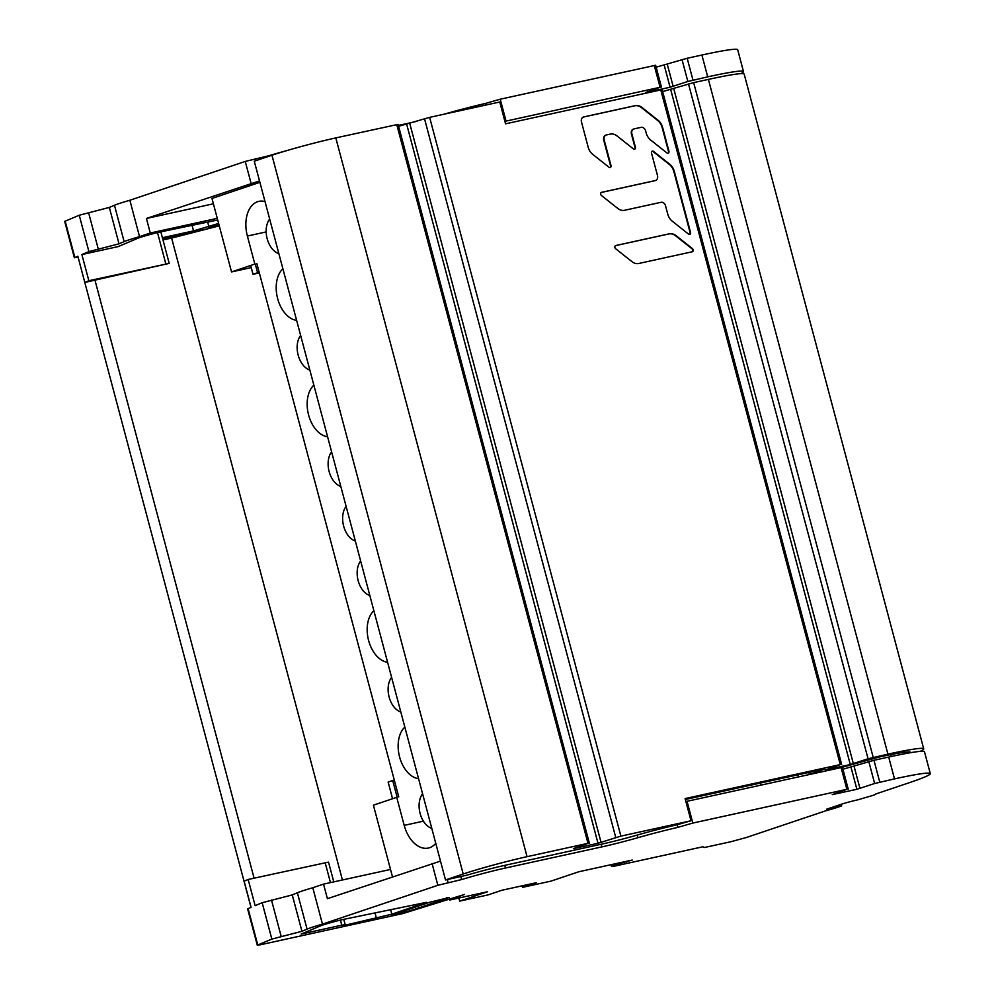 <?xml version="1.0" encoding="UTF-8"?>
<svg xmlns="http://www.w3.org/2000/svg" width="995" height="995" viewBox="0 0 995 995"><rect width="100%" height="100%" fill="white"/><g stroke="black" fill="none" stroke-linecap="round" stroke-linejoin="round"><path stroke-width="1.49" d="M255.267 263.986L257.593 272.742L259.197 272.394M397.154 797.244L392.702 780.528L394.306 780.179M250.678 265.478L253.016 274.284L259.334 272.891M392.565 798.736L388.137 782.07L392.702 780.528M257.593 272.742L253.016 274.284M219.261 225.865L171.613 238.066L342.417 879.99M171.613 238.066L162.981 239.957M78.605 259.11L250.417 905.214M652.086 151.215A1.803 1.381 -108.6 0 1 653.056 151.538L669.336 164.449A11.256 8.644 -108.6 0 1 673.864 171.588L690.082 232.544A1.803 1.381 -108.6 0 1 689.523 234.434M655.531 180.505A4.502 3.458 -108.6 0 1 655.245 180.58L601.627 192.321A1.803 1.381 71.4 0 0 601.453 195.505L617.746 208.415A11.256 8.644 71.4 0 0 624.574 210.281L661.028 202.296A4.502 3.458 -108.6 0 1 665.568 205.903L667.744 214.074A11.256 8.644 71.4 0 0 672.272 221.201L688.552 234.124A1.803 1.381 71.4 0 0 690.542 232.382L674.324 171.426A11.256 8.644 71.4 0 0 669.797 164.299L653.516 151.377A1.803 1.381 71.4 0 0 651.526 153.118L657.484 175.493A4.502 3.458 -108.6 0 1 655.531 180.505L655.071 180.655A4.502 3.458 71.4 0 1 654.797 180.729L601.316 192.445M583.207 117.087A4.502 3.458 -108.6 0 1 583.257 117.087L634.735 105.806A11.256 8.644 -108.6 0 1 641.564 107.684L657.62 120.42A11.256 8.644 -108.6 0 1 662.148 127.547L668.491 151.377A1.803 1.381 -108.6 0 1 667.931 153.28M633.84 128.952A4.502 3.458 -108.6 0 1 634.126 128.877L641.091 127.348A4.502 3.458 -108.6 0 1 645.631 130.954L646.153 132.907A11.256 8.644 71.4 0 0 650.668 140.046L666.961 152.956A1.803 1.381 71.4 0 0 668.938 151.228L662.608 127.397A11.256 8.644 71.4 0 0 658.081 120.258L642.024 107.522A11.256 8.644 71.4 0 0 635.183 105.657L583.717 116.925A4.502 3.458 71.4 0 0 583.431 117A4.502 3.458 71.4 0 0 581.49 122.012L588.182 147.21A11.256 8.644 71.4 0 0 592.709 154.349L609.002 167.259A1.803 1.381 71.4 0 0 610.98 165.531L604.201 140.021A4.502 3.458 -108.6 0 1 606.154 135.022A4.502 3.458 -108.6 0 1 606.428 134.947L610.246 134.101A11.256 8.644 -108.6 0 1 617.074 135.979L633.429 148.939A1.803 1.381 71.4 0 0 635.419 147.21L631.887 133.964A4.502 3.458 -108.6 0 1 633.84 128.952L633.392 129.101A4.502 3.458 71.4 0 0 631.439 134.114L634.959 147.359A1.803 1.381 -108.6 0 1 634.4 149.262M606.154 135.022L605.694 135.171A4.502 3.458 71.4 0 0 603.741 140.183L610.532 165.68A1.803 1.381 -108.6 0 1 609.96 167.583M615.47 245.641L668.827 233.962A11.256 8.644 -108.6 0 1 675.667 235.827L691.948 248.75A1.803 1.381 -108.6 0 1 692.085 251.797M589.338 843.126L398.099 124.363L335.812 137.907A46.989 2.512 165.1 0 0 271.946 155.232L254.272 161.19L445.511 879.953L463.197 874.008A46.989 2.512 -14.9 0 1 527.051 856.67L587.983 843.325L573.369 848.623L597.995 843.287L620.88 836.123L691.003 820.763L685.095 798.575L840.29 764.583L825.663 769.881L850.302 764.546L868.063 758.775L887.926 754.148A99.512 5.336 -14.9 0 1 923.721 748.874A99.512 5.336 -14.9 0 1 920.188 751.374M691.003 820.763L676.749 824.855A47.088 2.525 165.1 0 0 636.738 835.203A37.312 2.002 -14.9 0 1 602.124 844.046L505.721 865.152A39.278 2.102 165.1 0 0 466.63 875.227L445.511 879.953M810.204 774.259L824.693 768.973L685.344 799.495M842.218 767.282L879.692 756.921A85.943 4.602 165.1 0 1 910.599 752.357A85.943 4.602 165.1 0 1 910.5 752.705M923.721 748.874L744.173 74.115A99.512 5.336 165.1 0 0 708.39 79.401L693.652 82.622L662.633 91.577M841.646 764.384L662.11 89.637L505.56 123.828L499.751 102L429.641 117.36L398.609 126.303M691.948 248.75L692.408 248.588A1.803 1.381 71.4 0 1 692.234 251.772L638.728 263.488A11.256 8.644 71.4 0 1 631.9 261.61L615.619 248.7A1.803 1.381 71.4 0 1 615.781 245.529L669.287 233.813A11.256 8.644 71.4 0 1 676.115 235.678L675.667 235.827M692.408 248.588L676.115 235.678M504.9 121.353L660.083 87.286L645.457 92.585L670.083 87.249L687.856 81.478L707.706 76.851A99.512 5.336 -14.9 0 1 743.501 71.578L737.693 49.75A99.512 5.336 165.1 0 0 701.898 55.036L687.172 58.257L656.14 67.2M661.439 87.087L655.63 65.26L500.224 99.201L485.262 103.492A49.265 2.637 165.1 0 0 445.3 113.84A38.83 2.077 -14.9 0 1 443.957 114.214M417.079 121.241A38.83 2.077 -14.9 0 1 409.281 123.032L398.373 125.42M286.647 150.655A37.773 2.027 165.1 0 0 269.011 155.705L245.255 161.439L129.86 200.256A28.644 1.53 165.1 0 0 114.462 205.268L109.338 207.433L79.239 215.231L64.7 221.387L74.376 257.767L77.846 256.237L84.811 282.431L169.212 263.376L160.829 231.847M259.508 180.903L146.414 218.465L213.39 203.801M259.894 182.321L211.972 198.44L231.524 271.921L251.237 267.605M743.501 71.578A99.512 5.336 -14.9 0 1 740.852 73.642M218.626 223.452L193.54 230.902L162.396 237.718M217.706 219.994L161.7 231.673A15.074 0.808 165.1 0 0 140.096 237.469A15.074 0.808 165.1 0 0 137.745 238.327L118.218 246.586L81.888 254.546L88.916 251.598L119.014 243.812L124.139 241.636A28.644 1.53 -14.9 0 1 139.536 236.636L150.282 233.017L217.271 218.353M209.311 228.415L162.633 238.626M78.083 257.145L74.376 257.767M219.111 225.293L208.85 227.544L218.825 224.186M84.811 282.431L88.853 280.739L81.888 254.546M169.212 263.376L88.853 280.739M109.338 207.433L119.014 243.812M129.86 200.256L139.536 236.636M146.414 218.465L150.282 233.017M485.262 103.492L485.684 105.084M500.224 99.201L506.032 121.029M265.006 201.537A29.402 18.756 -102.4 0 0 258.949 201.351A29.402 18.756 -102.4 0 0 257.68 201.699A29.402 18.756 -102.4 0 0 247.382 236.039L254.844 264.073L231.524 271.921M617.584 863.262L617.808 864.108L611.428 866.247L613.467 866.371L702.856 846.782L704.472 847.504L730.79 841.745L746.163 837.566L826.198 810.651A13.967 0.746 -14.9 0 0 836.795 807.554L841.608 805.925L826.584 809.221L841.024 804.37A11.766 0.634 165.1 0 1 857.317 799.955L872.913 795.403A13.967 0.746 -14.9 0 0 875.911 794.109L875.861 793.948M617.808 864.108L632.223 860.053L578.903 871.732L551.006 881.122L522.649 887.329L536.367 882.714L501.766 890.289L488.047 894.903L459.69 901.122L487.587 891.731L449.74 900.027L464.553 894.443L402.714 913.597L260.018 944.852L257.767 944.976L271.846 939.081L301.945 931.295L307.057 929.119A28.644 1.53 -14.9 0 1 322.467 924.119L437.862 885.301L461.618 879.555A37.773 2.027 -14.9 0 1 505.485 868.013L601.888 846.894A38.83 2.077 165.1 0 0 637.907 837.69A49.265 2.637 -14.9 0 1 677.869 827.355L692.831 823.064L846.869 789.321L832.255 794.619L856.882 789.284L874.642 783.5L894.505 778.886A99.512 5.336 -14.9 0 1 930.3 773.612A99.512 5.336 -14.9 0 1 908.995 782.804L875.588 794.035A13.967 0.746 -14.9 0 1 875.911 794.109M342.019 925.922L391.831 914.206L426.345 902.365L344.631 919.156A15.074 0.808 165.1 0 0 323.027 924.952A15.074 0.808 165.1 0 0 320.676 925.81L301.137 934.069L341.782 925.176L345.178 924.666L342.019 925.922M418.646 907.987L449.106 897.502L429.678 902.278L391.781 915.027L404.791 912.179A27.499 1.468 165.1 0 0 418.646 907.987L418.161 906.146M841.185 804.308L841.608 805.925M930.3 773.612L924.492 751.785A99.512 5.336 165.1 0 0 888.697 757.058L873.958 760.292L842.939 769.234M848.225 789.122L842.429 767.294L685.891 801.56M440.499 861.11L327.405 898.672L323.537 884.12L312.791 887.739L322.467 924.119M797.903 774.831L798.438 776.834M458.869 898.025L459.69 901.122M449.454 898.958L449.74 900.027M390.513 869.456L323.537 884.12M312.791 887.739A28.644 1.53 165.1 0 0 297.381 892.751L292.256 894.915L262.17 902.714L255.13 905.649L248.165 879.468L328.524 862.105L333.785 881.881M248.165 879.468L244.123 881.16L251.088 907.34L247.631 908.87L257.307 945.25M292.256 894.915L301.945 931.295M433.41 903.671L433.584 904.293M404.791 912.179L404.418 910.773M461.618 879.555L460.834 876.595M392.465 876.794L373.411 805.179L396.731 797.331L404.194 825.377A29.402 18.756 -102.4 0 0 428.323 848.063A29.402 18.756 -102.4 0 0 429.579 847.715A29.402 18.756 -102.4 0 0 435.773 843.325M637.21 835.066L637.907 837.69M677.172 824.755L677.869 827.355M687.023 801.236L692.831 823.064M522.176 885.824L522.649 887.329M626.241 861.371L626.415 862.006M611.005 864.705L611.428 866.247M760.317 783.065L760.839 785.067M398.759 796.883L256.872 263.638M404.841 727.071A27.897 17.798 -102.4 0 0 399.592 756.946A27.897 17.798 -102.4 0 0 418.572 778.687M391.62 677.371A19.601 12.5 -102.4 0 0 389.132 697.06A19.601 12.5 -102.4 0 0 400.823 711.972M373.871 610.669A27.897 17.798 -102.4 0 0 368.623 640.544A27.897 17.798 -102.4 0 0 387.602 662.284M360.65 560.981A19.601 12.5 -102.4 0 0 358.163 580.657A19.601 12.5 -102.4 0 0 369.854 595.57M346.123 506.418A19.601 12.5 -102.4 0 0 343.648 526.094A19.601 12.5 -102.4 0 0 355.327 541.006M331.609 451.854A19.601 12.5 -102.4 0 0 329.134 471.53A19.601 12.5 -102.4 0 0 340.812 486.443M313.86 385.14A27.897 17.798 -102.4 0 0 308.612 415.027A27.897 17.798 -102.4 0 0 327.591 436.755M300.639 335.452A19.601 12.5 -102.4 0 0 298.164 355.128A19.601 12.5 -102.4 0 0 309.843 370.053M269.67 219.049A19.601 12.5 -102.4 0 0 267.182 238.738A19.601 12.5 -102.4 0 0 278.874 253.65M282.891 268.75A27.897 17.798 -102.4 0 0 277.642 298.624A27.897 17.798 -102.4 0 0 296.622 320.365M422.589 793.774A19.601 12.5 -102.4 0 0 420.114 813.462A19.601 12.5 -102.4 0 0 431.793 828.375M94.973 280.204L254.086 878.175M810.502 772.07L810.913 773.6M891.197 756.523L890.687 754.62M887.926 754.148L708.39 79.401M693.652 82.622L873.187 757.382M868.063 758.775L688.528 84.015M673.839 88.953L853.374 763.712M850.302 764.546L670.767 89.799M840.29 764.583L660.755 89.836M429.641 117.36L620.88 836.123M615.756 837.516L424.517 118.741M409.828 123.691L601.067 842.454M597.995 843.287L406.756 124.524M587.983 843.325L396.744 124.562M335.812 137.907L527.051 856.67M463.197 874.008L271.946 155.232M65.16 221.114L74.849 257.494M88.916 251.598L79.239 215.231M165.829 263.874L157.508 232.619M193.54 230.902L192.06 225.343M207.669 222.084L208.9 226.723M88.555 212.507L98.231 248.887M124.139 241.636L114.462 205.268M251.063 183.267L245.255 161.439M255.504 158.665L256.013 160.593M409.48 123.79L409.281 123.032M660.083 87.286L654.275 65.459M670.083 87.249L664.287 65.421M667.359 64.588L673.167 86.416M687.856 81.478L682.048 59.65M687.172 58.257L692.968 80.085M707.706 76.851L701.898 55.036M266.175 231.922L247.382 236.039M437.862 885.301L432.054 863.473M307.057 929.119L297.381 892.751M376.458 918.385L374.978 912.825M390.6 909.567L391.831 914.206M423.92 903.41L423.721 902.664M341.782 925.176L340.439 920.101M330.464 882.602L325.141 862.603M271.846 939.081L262.17 902.714M248.091 908.597L257.767 944.976M271.473 899.99L281.162 936.37M446.693 898.547L446.494 897.801M447.315 879.555L448.111 882.515M404.194 825.377L423.41 821.161M601.888 846.894L601.179 844.245M504.776 865.364L505.485 868.013M846.869 789.321L841.073 767.493M856.882 789.284L851.073 767.456M854.158 766.623L859.954 788.45M874.642 783.5L868.846 761.685M873.958 760.292L879.767 782.12M894.505 778.886L888.697 757.058M808.811 772.443L809.296 774.297M345.178 924.666L343.76 919.343"/></g></svg>
